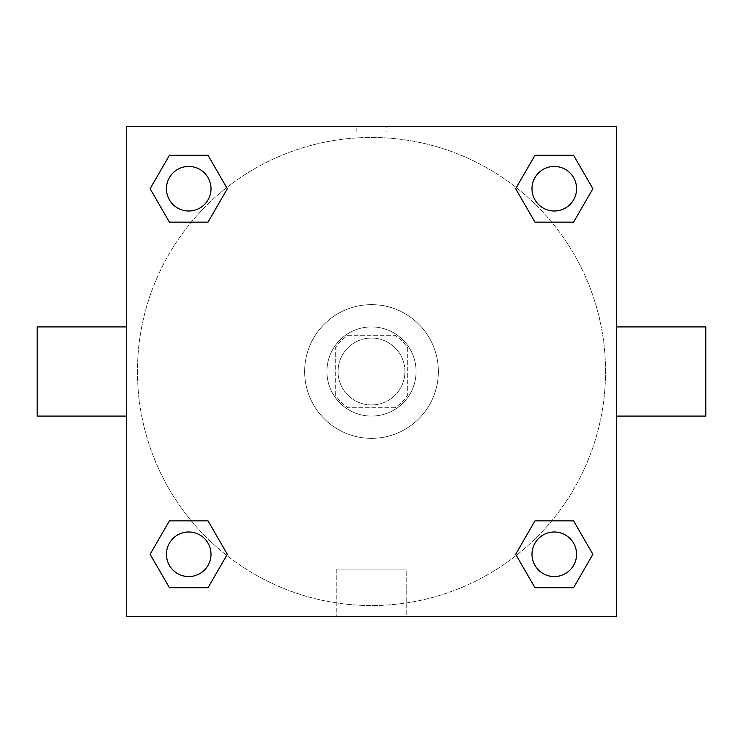 <?xml version="1.0" encoding="UTF-8"?>
<svg xmlns="http://www.w3.org/2000/svg" width="743" height="743" viewBox="0 0 743 743"><rect width="100%" height="100%" fill="white"/><g stroke="black" fill="none" stroke-linecap="round" stroke-linejoin="round"><path stroke-width="0.56" stroke-dasharray="3.71 2.79" d="M404.935 371.5A33.435 33.435 0 0 0 354.782 342.542A33.435 33.435 0 0 0 354.782 400.458A33.435 33.435 0 0 0 404.935 371.5A33.435 33.435 0 0 0 354.782 342.542A33.435 33.435 0 0 0 354.782 400.458A33.435 33.435 0 0 0 404.935 371.5M394.96 407.721L348.04 407.721A43.15 43.15 0 0 1 335.279 394.96L335.279 348.04A43.15 43.15 0 0 1 348.04 335.279L394.96 335.279A43.15 43.15 0 0 1 407.721 348.04L407.721 394.96A43.15 43.15 0 0 1 394.96 407.721L348.04 407.721A43.15 43.15 0 0 1 335.279 394.96L335.279 348.04A43.15 43.15 0 0 1 348.04 335.279L394.96 335.279A43.15 43.15 0 0 1 407.721 348.04L407.721 394.96A43.15 43.15 0 0 1 394.96 407.721M371.5 326.92A44.58 44.58 0 0 1 410.108 393.79A44.58 44.58 0 0 1 332.892 393.79A44.58 44.58 0 0 1 371.5 326.92A44.58 44.58 0 0 0 326.92 371.5A44.58 44.58 0 0 0 371.5 416.08A44.58 44.58 0 0 0 416.08 371.5A44.58 44.58 0 0 0 371.5 326.92M438.37 371.5A66.87 66.87 0 0 0 338.065 313.592A66.87 66.87 0 0 0 338.065 429.408A66.87 66.87 0 0 0 438.37 371.5A66.87 66.87 0 0 0 338.065 313.592A66.87 66.87 0 0 0 338.065 429.408A66.87 66.87 0 0 0 438.37 371.5M191.295 222.157L169.423 222.157L191.295 222.157L169.423 222.157L150.114 188.722L169.423 155.287L208.021 155.287L227.33 188.722L208.021 222.157M208.021 520.843L227.33 554.278L208.021 520.843L227.33 554.278L208.021 520.843L227.33 554.278L208.021 587.713L169.423 587.713L150.114 554.278L169.423 520.843L191.295 520.843M126.31 616.69L126.31 126.31L616.69 126.31L616.69 616.69L126.31 616.69L126.31 126.31L616.69 126.31L616.69 616.69L126.31 616.69L126.31 126.31L616.69 126.31L616.69 616.69L126.31 616.69M534.979 222.157L515.67 188.722L534.979 222.157L515.67 188.722L534.979 222.157L515.67 188.722L534.979 155.287L573.577 155.287L592.886 188.722L573.577 222.157L551.705 222.157M551.705 520.843L573.577 520.843L551.705 520.843L573.577 520.843L592.886 554.278L573.577 587.713L534.979 587.713L515.67 554.278L534.979 520.843M386.824 126.31L356.176 126.31L386.824 126.31L356.176 126.31L386.824 126.31L356.176 126.319L386.824 126.31L386.824 131.929L356.176 131.929L386.824 131.929M605.545 371.5A234.045 234.045 0 0 0 254.477 168.81A234.045 234.045 0 0 0 254.477 574.19A234.045 234.045 0 0 0 605.545 371.5A234.045 234.045 0 0 0 254.477 168.81A234.045 234.045 0 0 0 254.477 574.19A234.045 234.045 0 0 0 605.545 371.5M211.012 554.278A22.29 22.29 0 0 0 177.577 534.979A22.29 22.29 0 0 0 177.577 573.577A22.29 22.29 0 0 0 211.012 554.278A22.29 22.29 0 0 0 177.577 534.979A22.29 22.29 0 0 0 177.577 573.577A22.29 22.29 0 0 0 211.012 554.278A22.29 22.29 0 0 0 177.577 534.979A22.29 22.29 0 0 0 177.577 573.577A22.29 22.29 0 0 0 211.012 554.278A22.29 22.29 0 0 0 177.577 534.979A22.29 22.29 0 0 0 177.577 573.577A22.29 22.29 0 0 0 211.012 554.278A22.29 22.29 0 0 0 177.577 534.979A22.29 22.29 0 0 0 177.577 573.577A22.29 22.29 0 0 0 211.012 554.278M211.012 188.722A22.29 22.29 0 0 0 177.577 169.423A22.29 22.29 0 0 0 177.577 208.021A22.29 22.29 0 0 0 211.012 188.722A22.29 22.29 0 0 0 177.577 169.423A22.29 22.29 0 0 0 177.577 208.021A22.29 22.29 0 0 0 211.012 188.722A22.29 22.29 0 0 0 177.577 169.423A22.29 22.29 0 0 0 177.577 208.021A22.29 22.29 0 0 0 211.012 188.722A22.29 22.29 0 0 0 177.577 169.423A22.29 22.29 0 0 0 177.577 208.021A22.29 22.29 0 0 0 211.012 188.722A22.29 22.29 0 0 0 177.577 169.423A22.29 22.29 0 0 0 177.577 208.021A22.29 22.29 0 0 0 211.012 188.722M576.568 188.722A22.29 22.29 0 0 0 543.133 169.423A22.29 22.29 0 0 0 543.133 208.021A22.29 22.29 0 0 0 576.568 188.722A22.29 22.29 0 0 0 543.133 169.423A22.29 22.29 0 0 0 543.133 208.021A22.29 22.29 0 0 0 576.568 188.722A22.29 22.29 0 0 0 543.133 169.423A22.29 22.29 0 0 0 543.133 208.021A22.29 22.29 0 0 0 576.568 188.722A22.29 22.29 0 0 0 543.133 169.423A22.29 22.29 0 0 0 543.133 208.021A22.29 22.29 0 0 0 576.568 188.722A22.29 22.29 0 0 0 543.133 169.423A22.29 22.29 0 0 0 543.133 208.021A22.29 22.29 0 0 0 576.568 188.722M531.988 554.278A22.29 22.29 0 0 1 565.423 534.979A22.29 22.29 0 0 1 565.423 573.577A22.29 22.29 0 0 1 531.988 554.278A22.29 22.29 0 0 1 565.423 534.979A22.29 22.29 0 0 1 565.423 573.577A22.29 22.29 0 0 1 531.988 554.278M406.198 616.69L336.802 616.69L406.198 616.69L336.802 616.69L406.198 616.69L406.198 569.082L336.802 569.082L406.198 569.082L336.802 569.082L406.198 569.082L406.198 616.69M126.31 371.5L126.31 326.92L126.319 371.5M616.69 371.5L616.69 326.92L616.681 371.5M705.85 326.92L705.85 416.08M37.15 416.08L37.15 326.92M169.423 587.713L150.114 554.278L169.423 520.843L150.114 554.278L169.423 520.843L150.114 554.278L169.423 587.713L150.114 554.278L169.423 587.713L208.021 587.713L169.423 587.713M227.33 554.278L208.021 587.713L227.33 554.278M515.67 188.722L534.979 155.287L573.577 155.287L592.886 188.722L573.577 222.157L592.886 188.722L573.577 222.157L592.886 188.722L573.577 155.287L592.886 188.722L573.577 155.287L534.979 155.287L515.67 188.722M169.423 222.157L150.114 188.722L169.423 155.287L208.021 155.287L227.33 188.722L208.021 155.287L227.33 188.722L208.021 155.287L169.423 155.287L150.114 188.722L169.423 155.287L150.114 188.722L169.423 222.157M534.979 587.713L515.67 554.278L534.979 587.713L515.67 554.278L534.979 587.713L573.577 587.713L534.979 587.713M573.577 520.843L592.886 554.278L573.577 587.713L592.886 554.278L573.577 587.713L592.886 554.278L573.577 520.843M576.568 554.278A22.29 22.29 0 0 0 543.133 534.979A22.29 22.29 0 0 0 543.133 573.577A22.29 22.29 0 0 0 576.568 554.278A22.29 22.29 0 0 0 543.133 534.979A22.29 22.29 0 0 0 543.133 573.577A22.29 22.29 0 0 0 576.568 554.278A22.29 22.29 0 0 0 543.133 534.979A22.29 22.29 0 0 0 543.133 573.577A22.29 22.29 0 0 0 576.568 554.278M336.802 569.082L336.802 616.69L336.802 569.082M356.176 131.929L356.176 126.31"/><path stroke-width="1.11" d="M208.021 222.157L169.423 222.157L150.114 188.722L169.423 155.287L208.021 155.287L227.33 188.722L208.021 222.157L169.423 222.157L191.295 222.157M191.295 520.843L208.021 520.843L227.33 554.278L208.021 587.713L169.423 587.713L150.114 554.278L169.423 520.843L208.021 520.843M551.705 222.157L534.979 222.157L515.67 188.722L534.979 155.287L573.577 155.287L592.886 188.722L573.577 222.157L534.979 222.157M534.979 520.843L573.577 520.843L592.886 554.278L573.577 587.713L534.979 587.713L515.67 554.278L534.979 520.843L573.577 520.843L551.705 520.843M616.69 416.08L705.85 416.08L705.85 326.92L616.69 326.92M126.31 326.92L37.15 326.92L37.15 416.08L126.31 416.08M126.31 126.31L616.69 126.31L616.69 616.69L126.31 616.69L126.31 126.31M573.577 587.713L534.979 587.713L573.577 587.713M576.568 554.278A22.29 22.29 0 0 0 543.133 534.979A22.29 22.29 0 0 0 543.133 573.577A22.29 22.29 0 0 0 576.568 554.278M208.021 587.713L169.423 587.713L208.021 587.713M211.012 554.278A22.29 22.29 0 0 0 177.577 534.979A22.29 22.29 0 0 0 177.577 573.577A22.29 22.29 0 0 0 211.012 554.278M534.979 155.287L573.577 155.287L534.979 155.287M576.568 188.722A22.29 22.29 0 0 0 543.133 169.423A22.29 22.29 0 0 0 543.133 208.021A22.29 22.29 0 0 0 576.568 188.722M169.423 155.287L208.021 155.287L169.423 155.287M211.012 188.722A22.29 22.29 0 0 0 177.577 169.423A22.29 22.29 0 0 0 177.577 208.021A22.29 22.29 0 0 0 211.012 188.722"/></g></svg>
